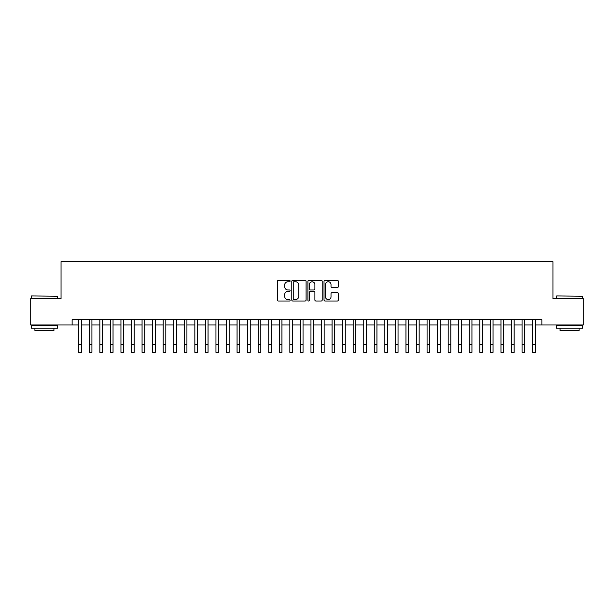 <?xml version="1.0" encoding="UTF-8"?>
<svg xmlns="http://www.w3.org/2000/svg" width="614" height="614" viewBox="0 0 614 614"><rect width="100%" height="100%" fill="white"/><g stroke="black" fill="none" stroke-linecap="round" stroke-linejoin="round"><path stroke-width="0.92" d="M290.107 281.028A0.729 0.729 0 0 0 289.386 280.306L278.38 280.306A1.036 1.036 0 0 0 277.344 281.342L277.344 299.993A1.036 1.036 0 0 0 278.38 301.029L289.386 301.029A0.729 0.729 0 0 0 290.107 300.3A0.729 0.729 0 0 0 289.386 299.578L287.958 299.578A3.316 3.316 0 0 1 284.643 296.263L284.643 294.705A3.316 3.316 0 0 1 287.958 291.389L289.386 291.389A0.729 0.729 0 0 0 290.107 290.668A0.729 0.729 0 0 0 289.386 289.938L287.958 289.938A3.316 3.316 0 0 1 284.643 286.623L284.643 285.073A3.316 3.316 0 0 1 287.958 281.757L289.386 281.757A0.729 0.729 0 0 0 290.107 281.028M337.278 287.605A1.036 1.036 0 0 0 338.314 286.569L338.314 281.342A1.036 1.036 0 0 0 337.278 280.306L325.052 280.306A1.036 1.036 0 0 0 324.015 281.342L324.015 299.993A1.036 1.036 0 0 0 325.052 301.029L337.278 301.029A1.036 1.036 0 0 0 338.314 299.993L338.314 293.669A1.036 1.036 0 0 0 337.278 292.632L332.051 292.632A1.036 1.036 0 0 0 331.015 293.669L331.015 296.808A2.771 2.771 0 0 1 328.244 299.578A2.771 2.771 0 0 1 325.466 296.808L325.466 284.528A2.771 2.771 0 0 1 328.244 281.757A2.771 2.771 0 0 1 331.015 284.528L331.015 286.569A1.036 1.036 0 0 0 332.051 287.605L337.278 287.605M72.13 324.975L30.7 324.975L30.7 298.581L61.047 298.581L61.047 261.633L552.953 261.633L552.953 298.581L583.3 298.581L583.3 324.975L541.87 324.975L541.87 319.694L72.13 319.694L72.13 324.975L78.73 324.975M306.094 281.342A1.036 1.036 0 0 0 305.058 280.306L292.832 280.306A1.036 1.036 0 0 0 291.796 281.342L291.796 299.993A1.036 1.036 0 0 0 292.832 301.029L305.058 301.029A1.036 1.036 0 0 0 306.094 299.993L306.094 281.342M308.942 280.306L321.168 280.306A1.036 1.036 0 0 1 322.204 281.342L322.204 299.993A1.036 1.036 0 0 1 321.168 301.029L315.934 301.029A1.036 1.036 0 0 1 314.898 299.993L314.898 292.425A1.036 1.036 0 0 0 313.861 291.389L310.392 291.389A1.036 1.036 0 0 0 309.356 292.425L309.356 300.3A0.729 0.729 0 0 1 308.635 301.029A0.729 0.729 0 0 1 307.906 300.3L307.906 281.342A1.036 1.036 0 0 1 308.942 280.306M81.37 324.975L89.283 324.975M91.923 324.975L99.844 324.975M102.477 324.975L110.397 324.975M113.037 324.975L120.95 324.975M123.591 324.975L131.511 324.975M134.151 324.975L142.064 324.975M144.704 324.975L152.617 324.975M155.258 324.975L163.178 324.975M165.818 324.975L173.731 324.975M176.371 324.975L184.284 324.975M186.925 324.975L194.845 324.975M197.485 324.975L205.398 324.975M208.039 324.975L215.959 324.975M218.592 324.975L226.512 324.975M229.152 324.975L237.065 324.975M239.706 324.975L247.626 324.975M250.259 324.975L258.179 324.975M260.82 324.975L268.732 324.975M271.373 324.975L279.293 324.975M281.933 324.975L289.846 324.975M292.487 324.975L300.399 324.975M303.04 324.975L310.96 324.975M313.601 324.975L321.513 324.975M324.154 324.975L332.067 324.975M334.707 324.975L342.627 324.975M345.268 324.975L353.18 324.975M355.821 324.975L363.741 324.975M366.374 324.975L374.294 324.975M376.935 324.975L384.848 324.975M387.488 324.975L395.408 324.975M398.041 324.975L405.961 324.975M408.602 324.975L416.515 324.975M419.155 324.975L427.075 324.975M429.716 324.975L437.629 324.975M440.269 324.975L448.182 324.975M450.822 324.975L458.742 324.975M461.383 324.975L469.296 324.975M471.936 324.975L479.849 324.975M482.489 324.975L490.409 324.975M493.05 324.975L500.963 324.975M503.603 324.975L511.523 324.975M514.156 324.975L522.077 324.975M524.717 324.975L532.63 324.975M535.27 324.975L541.87 324.975M293.968 281.757A0.729 0.729 0 0 0 293.246 282.478L293.246 298.849A0.729 0.729 0 0 0 293.968 299.578L295.472 299.578A3.316 3.316 0 0 0 298.788 296.263L298.788 285.073A3.316 3.316 0 0 0 295.472 281.757L293.968 281.757M314.898 284.581A2.771 2.771 0 0 0 312.127 281.803A2.771 2.771 0 0 0 309.356 284.581L309.356 288.902A1.036 1.036 0 0 0 310.392 289.938L313.861 289.938A1.036 1.036 0 0 0 314.898 288.902L314.898 284.581M78.73 344.446L81.37 344.446L81.37 352.367L78.73 352.367L78.73 319.694M81.37 344.446L81.37 319.694M31.544 295.94L57.616 296.263L31.544 295.94M44.423 328.137L31.23 328.137L31.23 325.497L57.616 325.497L57.616 328.137L44.423 328.137M53.925 328.137L53.925 330.562L34.921 330.562L34.921 328.137M556.698 295.94L582.77 296.263L556.698 295.94M569.577 328.137L556.384 328.137L556.384 325.497L582.77 325.497L582.77 328.137L569.577 328.137M579.079 328.137L579.079 330.562L560.075 330.562L560.075 328.137M89.283 344.446L91.923 344.446L91.923 352.367L89.283 352.367L89.283 319.694M91.923 344.446L91.923 319.694M99.844 344.446L102.477 344.446L102.477 352.367L99.844 352.367L99.844 319.694M102.477 344.446L102.477 319.694M110.397 344.446L113.037 344.446L113.037 352.367L110.397 352.367L110.397 319.694M113.037 344.446L113.037 319.694M120.95 344.446L123.591 344.446L123.591 352.367L120.95 352.367L120.95 319.694M123.591 344.446L123.591 319.694M131.511 344.446L134.151 344.446L134.151 352.367L131.511 352.367L131.511 319.694M134.151 344.446L134.151 319.694M142.064 344.446L144.704 344.446L144.704 352.367L142.064 352.367L142.064 319.694M144.704 344.446L144.704 319.694M152.617 344.446L155.258 344.446L155.258 352.367L152.617 352.367L152.617 319.694M155.258 344.446L155.258 319.694M163.178 344.446L165.818 344.446L165.818 352.367L163.178 352.367L163.178 319.694M165.818 344.446L165.818 319.694M173.731 344.446L176.371 344.446L176.371 352.367L173.731 352.367L173.731 319.694M176.371 344.446L176.371 319.694M184.284 344.446L186.925 344.446L186.925 352.367L184.284 352.367L184.284 319.694M186.925 344.446L186.925 319.694M194.845 344.446L197.485 344.446L197.485 352.367L194.845 352.367L194.845 319.694M197.485 344.446L197.485 319.694M205.398 344.446L208.039 344.446L208.039 352.367L205.398 352.367L205.398 319.694M208.039 344.446L208.039 319.694M215.959 344.446L218.592 344.446L218.592 352.367L215.959 352.367L215.959 319.694M218.592 344.446L218.592 319.694M226.512 344.446L229.152 344.446L229.152 352.367L226.512 352.367L226.512 319.694M229.152 344.446L229.152 319.694M237.065 344.446L239.706 344.446L239.706 352.367L237.065 352.367L237.065 319.694M239.706 344.446L239.706 319.694M247.626 344.446L250.259 344.446L250.259 352.367L247.626 352.367L247.626 319.694M250.259 344.446L250.259 319.694M258.179 344.446L260.82 344.446L260.82 352.367L258.179 352.367L258.179 319.694M260.82 344.446L260.82 319.694M268.732 344.446L271.373 344.446L271.373 352.367L268.732 352.367L268.732 319.694M271.373 344.446L271.373 319.694M279.293 344.446L281.933 344.446L281.933 352.367L279.293 352.367L279.293 319.694M281.933 344.446L281.933 319.694M289.846 344.446L292.487 344.446L292.487 352.367L289.846 352.367L289.846 319.694M292.487 344.446L292.487 319.694M300.399 344.446L303.04 344.446L303.04 352.367L300.399 352.367L300.399 319.694M303.04 344.446L303.04 319.694M310.96 344.446L313.601 344.446L313.601 352.367L310.96 352.367L310.96 319.694M313.601 344.446L313.601 319.694M321.513 344.446L324.154 344.446L324.154 352.367L321.513 352.367L321.513 319.694M324.154 344.446L324.154 319.694M332.067 344.446L334.707 344.446L334.707 352.367L332.067 352.367L332.067 319.694M334.707 344.446L334.707 319.694M342.627 344.446L345.268 344.446L345.268 352.367L342.627 352.367L342.627 319.694M345.268 344.446L345.268 319.694M353.18 344.446L355.821 344.446L355.821 352.367L353.18 352.367L353.18 319.694M355.821 344.446L355.821 319.694M363.741 344.446L366.374 344.446L366.374 352.367L363.741 352.367L363.741 319.694M366.374 344.446L366.374 319.694M374.294 344.446L376.935 344.446L376.935 352.367L374.294 352.367L374.294 319.694M376.935 344.446L376.935 319.694M384.848 344.446L387.488 344.446L387.488 352.367L384.848 352.367L384.848 319.694M387.488 344.446L387.488 319.694M395.408 344.446L398.041 344.446L398.041 352.367L395.408 352.367L395.408 319.694M398.041 344.446L398.041 319.694M405.961 344.446L408.602 344.446L408.602 352.367L405.961 352.367L405.961 319.694M408.602 344.446L408.602 319.694M416.515 344.446L419.155 344.446L419.155 352.367L416.515 352.367L416.515 319.694M419.155 344.446L419.155 319.694M427.075 344.446L429.716 344.446L429.716 352.367L427.075 352.367L427.075 319.694M429.716 344.446L429.716 319.694M437.629 344.446L440.269 344.446L440.269 352.367L437.629 352.367L437.629 319.694M440.269 344.446L440.269 319.694M448.182 344.446L450.822 344.446L450.822 352.367L448.182 352.367L448.182 319.694M450.822 344.446L450.822 319.694M458.742 344.446L461.383 344.446L461.383 352.367L458.742 352.367L458.742 319.694M461.383 344.446L461.383 319.694M469.296 344.446L471.936 344.446L471.936 352.367L469.296 352.367L469.296 319.694M471.936 344.446L471.936 319.694M479.849 344.446L482.489 344.446L482.489 352.367L479.849 352.367L479.849 319.694M482.489 344.446L482.489 319.694M490.409 344.446L493.05 344.446L493.05 352.367L490.409 352.367L490.409 319.694M493.05 344.446L493.05 319.694M500.963 344.446L503.603 344.446L503.603 352.367L500.963 352.367L500.963 319.694M503.603 344.446L503.603 319.694M511.523 344.446L514.156 344.446L514.156 352.367L511.523 352.367L511.523 319.694M514.156 344.446L514.156 319.694M522.077 344.446L524.717 344.446L524.717 352.367L522.077 352.367L522.077 319.694M524.717 344.446L524.717 319.694M532.63 344.446L535.27 344.446L535.27 352.367L532.63 352.367L532.63 319.694M535.27 344.446L535.27 319.694M31.23 298.581L31.23 296.263M37.247 325.497L37.247 324.975M51.599 325.497L51.599 324.975M57.616 298.581L57.616 296.263M556.384 298.581L556.384 296.263M562.401 325.497L562.401 324.975M576.753 325.497L576.753 324.975M582.77 298.581L582.77 296.263"/></g></svg>
